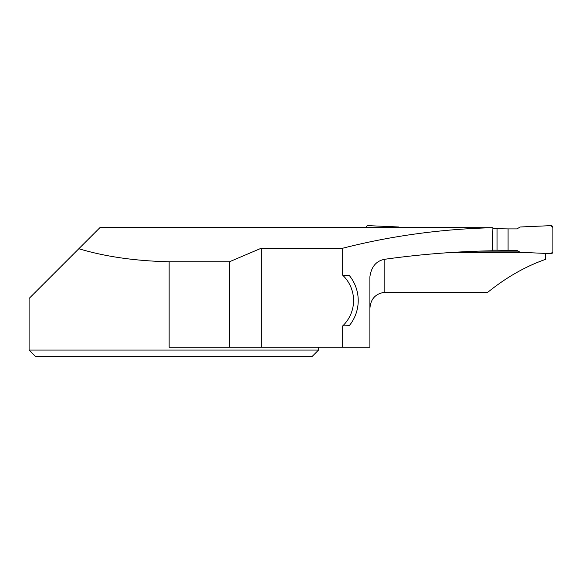 <?xml version="1.0" encoding="UTF-8"?>
<svg xmlns="http://www.w3.org/2000/svg" width="582" height="582" viewBox="0 0 582 582"><rect width="100%" height="100%" fill="white"/><g stroke="black" fill="none" stroke-linecap="round" stroke-linejoin="round"><path stroke-width="0.87" d="M497.05 228.719L508.086 228.908L508.086 250.384L497.05 250.187L497.05 228.719L492.874 228.719M508.086 228.908L516.889 228.908L520.221 226.987L550.95 225.641A1.87 1.87 -0 0 1 552.9 227.511L552.9 251.78A1.87 1.87 180 0 1 550.95 253.65L520.221 252.304L516.889 250.384L508.086 250.384M478.928 251.126L518.184 251.126M497.05 250.187L492.343 250.187M78.286 249.278L100.06 227.511L366.165 227.511A1.87 1.87 180 0 1 368.108 225.641L398.845 226.987L399.863 227.577M384.833 259.266C376.285 260.816 371.301 266.672 369.897 276.821L369.897 347.25L342.667 347.25L342.667 325.949L349.331 325.6A39.685 39.685 0 0 0 349.331 275.533L342.667 275.184L342.667 248.238C391.191 235.841 441.272 228.995 492.903 227.708L492.321 250.777C456.15 251.468 420.32 254.298 384.833 259.266L384.833 292.259L487.818 292.259C506.275 277.374 525.481 266.425 545.429 259.405L545.429 253.41M318.543 347.25L318.543 350.051L29.1 350.051L35.407 356.359L29.1 350.051L29.1 298.464L78.832 248.732C105.095 256.64 135.199 260.983 169.151 261.755L229.483 261.755L261.223 248.238L261.223 347.25L229.483 347.25L229.483 261.755M342.667 248.238L261.223 248.238M366.165 227.511L492.903 227.708M369.897 308.809C370.436 299.126 375.412 293.612 384.833 292.259M526.877 252.595L449.551 252.595M169.151 261.755L169.151 347.25L229.483 347.25M342.667 325.949A35.015 35.015 0 0 0 342.667 275.184M342.667 347.25L261.223 347.25M318.543 350.051L312.236 356.359L35.407 356.359M550.95 253.65L520.221 252.304L516.889 250.384L508.086 250.384L508.086 228.908L516.889 228.908L520.221 226.987L550.95 225.641L552.9 227.511L552.9 251.78L550.95 253.65"/></g></svg>
